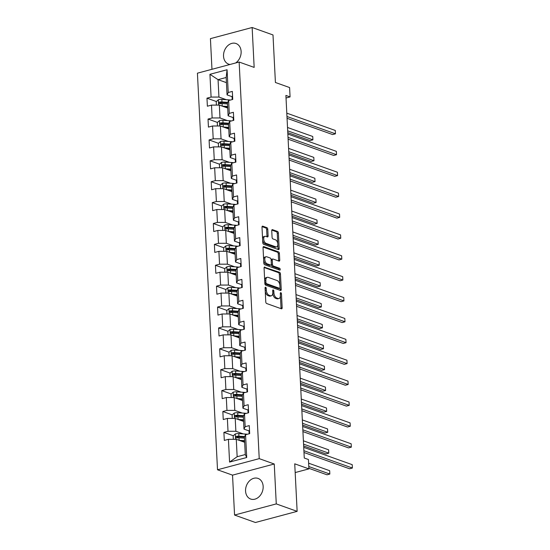 <?xml version="1.0" encoding="UTF-8"?>
<svg xmlns="http://www.w3.org/2000/svg" width="550" height="550" viewBox="0 0 550 550"><rect width="100%" height="100%" fill="white"/><g stroke="black" fill="none" stroke-linecap="round" stroke-linejoin="round"><path stroke-width="0.82" d="M265.602 287.238A0.962 0.536 75 0 0 265.396 287.224A0.962 0.536 75 0 0 265.072 287.952L265.781 301.916A1.382 0.77 75 0 0 266.668 303.524L281.414 308.791A1.382 0.77 75 0 0 281.703 308.804A1.382 0.77 75 0 0 282.164 307.766L281.456 293.803A0.962 0.536 75 0 0 280.837 292.676A0.962 0.536 75 0 0 280.637 292.669A0.962 0.536 75 0 0 280.308 293.391L280.404 295.199A4.414 2.454 75 0 1 278.919 298.526A4.414 2.454 75 0 1 277.991 298.471L276.767 298.031A4.414 2.454 75 0 1 273.928 292.889L273.838 291.081A0.962 0.536 75 0 0 273.219 289.96A0.962 0.536 75 0 0 273.013 289.946A0.962 0.536 75 0 0 272.69 290.675L272.786 292.483A4.414 2.454 75 0 1 271.301 295.804A4.414 2.454 75 0 1 270.373 295.749L269.149 295.309A4.414 2.454 75 0 1 266.31 290.166L266.221 288.365A0.962 0.536 75 0 0 265.602 287.238M235.647 62.968A10.952 8.497 -70.3 0 0 241.127 51.473A10.952 8.497 -70.3 0 0 236.012 43.512A10.952 8.497 -70.3 0 0 223.534 56.176A10.952 8.497 -70.3 0 0 228.649 64.144A10.952 8.497 -70.3 0 0 230.017 64.474M245.568 491.074A10.952 8.497 -70.3 0 0 250.676 499.043A10.952 8.497 -70.3 0 0 263.154 486.372A10.952 8.497 -70.3 0 0 258.046 478.411A10.952 8.497 -70.3 0 0 245.568 491.074M267.774 229.261A1.382 0.77 75 0 0 266.887 227.652L262.749 226.181A1.382 0.77 75 0 0 262.46 226.16A1.382 0.77 75 0 0 261.999 227.198L262.783 242.708A1.382 0.77 75 0 0 263.67 244.317L278.41 249.583A1.382 0.77 75 0 0 278.699 249.597A1.382 0.77 75 0 0 279.166 248.559L278.382 233.049A1.382 0.77 75 0 0 277.496 231.44L272.498 229.659A1.382 0.77 75 0 0 272.209 229.639A1.382 0.77 75 0 0 271.741 230.684L272.078 237.318A1.382 0.77 75 0 0 272.965 238.927L275.447 239.807A3.685 2.049 75 0 1 277.743 243.451A3.685 2.049 75 0 1 276.574 246.888A3.685 2.049 75 0 1 275.798 246.84L266.09 243.375A3.685 2.049 75 0 1 263.794 239.731A3.685 2.049 75 0 1 264.962 236.294A3.685 2.049 75 0 1 265.739 236.342L267.355 236.919A1.382 0.77 75 0 0 267.644 236.94A1.382 0.77 75 0 0 268.104 235.902L267.774 229.261L266.647 229.563A1.382 0.77 75 0 0 265.76 227.954L262.054 226.634M276.272 503.903L274.251 464.007L232.533 475.145L234.554 515.048L276.272 503.903L297.137 511.356L294.731 463.822L308.914 468.889L308.44 459.518L304.267 458.026L285.897 95.432L290.07 96.924L289.596 87.553L275.413 82.486L272.999 34.953L252.141 27.5L210.423 38.644L211.97 69.293M274.251 464.007L259.229 458.638L239.14 62.04L254.162 67.403L252.141 27.5M264.818 267.053A1.382 0.77 75 0 0 264.529 267.032A1.382 0.77 75 0 0 264.069 268.077L264.853 283.58A1.382 0.77 75 0 0 265.739 285.189L280.486 290.455A1.382 0.77 75 0 0 280.775 290.476A1.382 0.77 75 0 0 281.236 289.431L280.452 273.928A1.382 0.77 75 0 0 279.565 272.319L264.289 267.197M263.814 263.147L263.031 247.637A1.382 0.77 75 0 1 263.498 246.599A1.382 0.77 75 0 1 263.787 246.613L278.527 251.879A1.382 0.77 75 0 1 279.414 253.488L279.751 260.123A1.382 0.77 75 0 1 279.29 261.161A1.382 0.77 75 0 1 279.001 261.147L273.02 259.009A1.382 0.77 75 0 0 272.731 258.995A1.382 0.77 75 0 0 272.264 260.033L272.491 264.433A1.382 0.77 75 0 0 273.377 266.042L279.599 268.262A0.962 0.536 75 0 1 280.204 269.218A0.962 0.536 75 0 1 279.895 270.119A0.962 0.536 75 0 1 279.696 270.105L264.701 264.749A1.382 0.77 75 0 1 263.814 263.147M297.137 511.356L255.42 522.5L234.554 515.048M259.229 458.638L217.511 469.783L197.423 73.177L239.14 62.04M216.363 101.53L206.972 98.175L207.377 106.212L211.496 105.112L212.142 117.968L208.031 119.068L208.436 127.098L212.554 125.998L213.201 138.854L209.089 139.954L209.495 147.984L213.613 146.884L214.259 159.741L210.148 160.841L210.554 168.877L214.665 167.778L215.318 180.627L211.207 181.727L211.613 189.764L215.724 188.664L216.377 201.52L212.259 202.62L212.671 210.65L216.782 209.55L217.436 222.406L213.317 223.506L213.73 231.536L217.841 230.436L218.494 243.292L214.376 244.393L214.782 252.429L218.9 251.329L219.553 264.179L215.435 265.279L215.841 273.316L219.959 272.216L220.612 285.072L216.494 286.172L216.899 294.202L221.018 293.102L221.671 305.958L217.553 307.058L217.958 315.088L222.076 313.988L222.729 326.844L218.611 327.944L219.017 335.981L223.135 334.881L223.781 347.731L219.67 348.831L220.076 356.868L224.194 355.768L224.84 368.624L220.729 369.724L221.134 377.754L225.252 376.654L225.899 389.51L221.788 390.61L222.193 398.64L226.304 397.54L226.958 410.396L222.846 411.496L223.252 419.533L227.363 418.433L228.016 431.283L223.898 432.382L224.311 440.419L228.422 439.319L229.577 462.082L246.716 457.504L245.272 454.547L244.393 437.14L245.561 434.741L249.679 433.641L249.274 425.611L245.156 426.711L243.98 429.103L243.334 416.254L244.502 413.854L248.621 412.754L248.215 404.717L244.097 405.817L242.928 408.217L242.275 395.361L243.444 392.968L247.562 391.868L247.156 383.831L243.038 384.931L241.869 387.331L241.216 374.474L242.385 372.075L246.503 370.982L246.097 362.945L241.979 364.045L240.811 366.438L240.157 353.588L241.326 351.189L245.444 350.089L245.039 342.059L240.921 343.159L239.752 345.551L239.099 332.702L240.274 330.303L244.386 329.202L243.98 321.166L239.862 322.266L238.693 324.665L238.04 311.809L239.216 309.416L243.327 308.316L242.921 300.279L238.803 301.379L237.634 303.779L236.981 290.923L238.157 288.523L242.268 287.43L241.863 279.393L237.751 280.493L236.576 282.886L235.923 270.036L237.098 267.637L241.209 266.537L240.804 258.507L236.692 259.607L235.517 261.999L234.864 249.15L236.039 246.751L240.157 245.651L239.745 237.614L235.634 238.714L234.458 241.113L233.812 228.257L234.981 225.864L239.099 224.764L238.686 216.728L234.575 217.827L233.399 220.227L232.753 207.371L233.922 204.971L238.04 203.878L237.634 195.841L233.516 196.941L232.341 199.334L231.694 186.484L232.863 184.085L236.981 182.985L236.576 174.955L232.458 176.055L231.289 178.447L230.636 165.598L231.804 163.199L235.923 162.099L235.517 154.062L231.399 155.162L230.23 157.561L229.577 144.705L230.746 142.312L234.864 141.213L234.458 133.176L230.34 134.276L229.171 136.675L228.518 123.819L229.687 121.419L233.805 120.326L233.399 112.289L229.281 113.389L228.113 115.782L227.459 102.933L228.635 100.533L232.746 99.433L232.341 91.403L228.222 92.503L227.054 94.896L226.174 77.488L218.054 79.661L218.934 97.068L226.332 99.708M206.972 98.175L211.09 97.075L209.935 74.312L227.074 69.74L228.222 92.503M228.635 100.533L229.281 113.389M229.687 121.419L230.34 134.276M230.746 142.312L231.399 155.162M231.804 163.199L232.458 176.055M232.863 184.085L233.516 196.941M233.922 204.971L234.575 217.827M234.981 225.864L235.634 238.714M236.039 246.751L236.692 259.607M237.098 267.637L237.751 280.493M238.157 288.523L238.803 301.379M239.216 309.416L239.862 322.266M240.274 330.303L240.921 343.159M241.326 351.189L241.979 364.045M242.385 372.075L243.038 384.931M243.444 392.968L244.097 405.817M244.502 413.854L245.156 426.711M245.561 434.741L246.716 457.504M227.391 120.594L219.993 117.954L219.34 105.098L227.721 108.089M233.633 116.937A3.719 1.107 177.1 0 0 233.131 117.535A3.719 1.107 177.1 0 0 233.131 117.576L228.113 115.782M219.34 105.098L211.496 105.112M219.993 117.954L212.142 117.968M228.449 141.481L221.052 138.841L220.399 125.984L228.779 128.982M234.692 137.823A3.719 1.107 177.1 0 0 234.19 138.421A3.719 1.107 177.1 0 0 234.19 138.469L229.171 136.675M220.399 125.984L212.554 125.998M221.052 138.841L213.201 138.854M229.508 162.374L222.111 159.727L221.458 146.877L229.838 149.868M235.751 158.709A3.719 1.107 177.1 0 0 235.249 159.308A3.719 1.107 177.1 0 0 235.249 159.356L230.23 157.561M221.458 146.877L213.613 146.884M222.111 159.727L214.259 159.741M230.567 183.26L223.169 180.62L222.516 167.764L230.897 170.754M236.809 179.596A3.719 1.107 177.1 0 0 236.301 180.194A3.719 1.107 177.1 0 0 236.308 180.242L231.289 178.447M222.516 167.764L214.665 167.778M223.169 180.62L215.318 180.627M231.626 204.146L224.228 201.506L223.575 188.65L231.956 191.641M237.868 200.489A3.719 1.107 177.1 0 0 237.359 201.087A3.719 1.107 177.1 0 0 237.366 201.128L232.341 199.334M223.575 188.65L215.724 188.664M224.228 201.506L216.377 201.52M232.684 225.032L225.287 222.393L224.634 209.536L233.014 212.534M238.927 221.375A3.719 1.107 177.1 0 0 238.418 221.973A3.719 1.107 177.1 0 0 238.425 222.021L233.399 220.227M224.634 209.536L216.782 209.55M225.287 222.393L217.436 222.406M233.743 245.926L226.339 243.279L225.692 230.429L234.073 233.42M239.986 242.261A3.719 1.107 177.1 0 0 239.477 242.859A3.719 1.107 177.1 0 0 239.484 242.907L234.458 241.113M225.692 230.429L217.841 230.436M226.339 243.279L218.494 243.292M234.802 266.812L227.397 264.172L226.751 251.316L235.132 254.306M240.536 263.794L235.517 261.999M226.751 251.316L218.9 251.329M227.397 264.172L219.553 264.179M235.861 287.698L228.456 285.058L227.81 272.202L236.184 275.192M242.096 284.041A3.719 1.107 177.1 0 0 241.594 284.639A3.719 1.107 177.1 0 0 241.601 284.68L236.576 282.886M227.81 272.202L219.959 272.216M228.456 285.058L220.612 285.072M236.919 308.584L229.515 305.944L228.862 293.088L237.242 296.086M243.155 304.927A3.719 1.107 177.1 0 0 242.653 305.525A3.719 1.107 177.1 0 0 242.66 305.573L237.634 303.779M228.862 293.088L221.018 293.102M229.515 305.944L221.671 305.958M237.971 329.478L230.574 326.831L229.921 313.981L238.301 316.972M244.214 325.813A3.719 1.107 177.1 0 0 243.712 326.411A3.719 1.107 177.1 0 0 243.719 326.459L238.693 324.665M229.921 313.981L222.076 313.988M230.574 326.831L222.729 326.844M239.03 350.364L231.633 347.724L230.979 334.868L239.36 337.858M245.272 346.699A3.719 1.107 177.1 0 0 244.771 347.298A3.719 1.107 177.1 0 0 244.778 347.346L239.752 345.551M230.979 334.868L223.135 334.881M231.633 347.724L223.781 347.731M240.089 371.25L232.691 368.61L232.038 355.754L240.419 358.744M246.331 367.592A3.719 1.107 177.1 0 0 245.829 368.191A3.719 1.107 177.1 0 0 245.829 368.232L240.811 366.438M232.038 355.754L224.194 355.768M232.691 368.61L224.84 368.624M241.147 392.136L233.75 389.496L233.097 376.64L241.478 379.638M247.39 388.479A3.719 1.107 177.1 0 0 246.888 389.077A3.719 1.107 177.1 0 0 246.888 389.125L241.869 387.331M233.097 376.64L225.252 376.654M233.75 389.496L225.899 389.51M242.206 413.029L234.809 410.382L234.156 397.533L242.536 400.524M248.449 409.365A3.719 1.107 177.1 0 0 247.94 409.963A3.719 1.107 177.1 0 0 247.947 410.011L242.928 408.217M234.156 397.533L226.304 397.54M234.809 410.382L226.958 410.396M243.265 433.916L235.867 431.276L235.214 418.419L243.595 421.41M249.508 430.251A3.719 1.107 177.1 0 0 248.999 430.849A3.719 1.107 177.1 0 0 249.006 430.897L243.98 429.103M235.214 418.419L227.363 418.433M235.867 431.276L228.016 431.283M229.577 462.082L237.153 456.713L236.273 439.306L244.654 442.296M236.273 439.306L228.422 439.319M232.533 475.145L217.511 469.783M286.028 98.003L290.07 96.924M295.171 472.56L308.914 468.889M237.153 456.713L245.272 454.547M226.435 82.651L218.054 79.661L209.935 74.312M232.574 96.044A3.719 1.107 177.1 0 0 232.072 96.642A3.719 1.107 177.1 0 0 232.079 96.69L227.054 94.896M227.074 69.74L226.174 77.488M218.934 97.068L211.09 97.075M239.016 437.779L236.954 437.044M233.296 435.737L223.898 432.382M243.623 415.656L237.854 415.284A3.719 1.107 177.1 0 0 235.359 415.394C234.383 416.109 234.41 416.646 235.441 416.996A3.719 1.107 -2.9 0 1 237.937 416.893L235.895 416.158M232.238 414.851L222.846 411.496M236.899 396.007L234.836 395.271M231.179 393.965L221.788 390.61M235.84 375.121L233.778 374.378M230.12 373.079L220.729 369.724M234.781 354.228L232.719 353.492M229.061 352.186L219.67 348.831M239.394 332.104L233.619 331.732A3.719 1.107 177.1 0 0 231.131 331.843C230.147 332.558 230.175 333.094 231.213 333.444A3.719 1.107 -2.9 0 1 233.702 333.341L231.66 332.606M228.009 331.299L218.611 327.944M238.336 311.211L232.561 310.846A3.719 1.107 177.1 0 0 230.072 310.949C229.089 311.671 229.116 312.207 230.154 312.558A3.719 1.107 -2.9 0 1 232.643 312.455L230.601 311.719M226.951 310.413L217.553 307.058M231.605 291.569L229.542 290.826M225.892 289.527L216.494 286.172M230.546 270.676L228.484 269.94M224.833 268.634L215.435 265.279M229.488 249.789L227.425 249.054M223.774 247.748L214.376 244.393M234.101 227.659L228.333 227.294A3.719 1.107 177.1 0 0 225.837 227.397C224.861 228.119 224.888 228.656 225.919 229.006A3.719 1.107 -2.9 0 1 228.408 228.903L226.373 228.167M222.716 226.861L213.317 223.506M227.377 208.017L225.314 207.274M221.657 205.975L212.259 202.62M226.318 187.124L224.256 186.388M220.598 185.082L211.207 181.727M225.259 166.238L223.197 165.502M219.539 164.196L210.148 160.841M229.866 144.107L224.097 143.743A3.719 1.107 177.1 0 0 221.602 143.846C220.626 144.567 220.653 145.104 221.684 145.454A3.719 1.107 -2.9 0 1 224.18 145.351L222.138 144.616M218.481 143.309L209.089 139.954M228.807 123.221L223.039 122.856A3.719 1.107 177.1 0 0 220.55 122.959C219.567 123.681 219.594 124.218 220.626 124.568A3.719 1.107 -2.9 0 1 223.121 124.458L221.079 123.723M217.422 122.423L208.031 119.068M222.083 103.572L220.021 102.836M265.224 290.957A4.414 2.454 75 0 0 268.022 295.611L269.149 295.309M271.301 295.804L270.174 296.106A4.414 2.454 75 0 1 269.246 296.051L268.022 295.611M278.919 298.526L277.791 298.829A4.414 2.454 75 0 1 276.863 298.774L275.639 298.334A4.414 2.454 75 0 1 272.8 293.191L272.793 292.951M280.974 308.632A1.382 0.77 75 0 0 281.036 308.069L280.411 295.673M279.881 285.189L279.324 274.223A1.382 0.77 75 0 0 278.438 272.621L264.124 267.506M280.046 290.297A1.382 0.77 75 0 0 280.108 289.733L280.012 287.794M265.925 282.549A0.962 0.536 75 0 0 266.544 283.669L279.489 288.296A0.962 0.536 75 0 0 279.689 288.303A0.962 0.536 75 0 0 280.019 287.574L279.923 285.67A4.414 2.454 75 0 0 277.083 280.528L268.235 277.372A4.414 2.454 75 0 0 267.314 277.317A4.414 2.454 75 0 0 265.829 280.637L265.925 282.549L264.818 282.844M264.825 283.078A0.962 0.536 75 0 0 265.416 283.972L266.544 283.669M278.733 288.496A0.962 0.536 75 0 1 278.561 288.606A0.962 0.536 75 0 1 278.362 288.592L265.416 283.972M267.314 277.317L266.186 277.613A4.414 2.454 75 0 0 264.694 280.472M263.093 247.074L277.399 252.182L278.527 251.879M278.561 260.989A1.382 0.77 75 0 0 278.623 260.425L278.286 253.791A1.382 0.77 75 0 0 277.399 252.182M271.893 259.311A1.382 0.77 75 0 0 271.604 259.298A1.382 0.77 75 0 0 271.143 260.074M271.336 264.289L271.363 264.736A1.382 0.77 75 0 0 272.25 266.344L278.472 268.565L279.599 268.262M279.091 269.892A0.962 0.536 75 0 0 278.472 268.565M266.812 256.795A3.685 2.049 75 0 0 266.042 256.747A3.685 2.049 75 0 0 264.866 260.184A3.685 2.049 75 0 0 267.169 263.828L270.586 265.045A1.382 0.77 75 0 0 270.882 265.066A1.382 0.77 75 0 0 271.343 264.028L271.123 259.621A1.382 0.77 75 0 0 270.236 258.019L266.812 256.795M266.042 256.747L264.914 257.049A3.685 2.049 75 0 0 263.739 260.48A3.685 2.049 75 0 0 266.042 264.124L267.169 263.828M270.882 265.066L269.754 265.368A1.382 0.77 75 0 1 269.459 265.347L266.042 264.124M266.922 236.768A1.382 0.77 75 0 0 266.977 236.197L266.647 229.563M264.962 236.294L263.835 236.596A3.685 2.049 75 0 0 262.591 238.947M262.639 239.821A3.685 2.049 75 0 0 264.962 243.678L266.09 243.375M276.574 246.888L275.447 247.191A3.685 2.049 75 0 1 274.67 247.143L264.962 243.678M277.778 243.664L277.255 233.351A1.382 0.77 75 0 0 276.368 231.742L271.803 230.113M277.977 249.425A1.382 0.77 75 0 0 278.039 248.861L277.819 244.537M241.099 441.031L244.599 441.251M244.681 436.542L238.913 436.171A3.719 1.107 177.1 0 0 236.417 436.281C235.441 436.996 235.469 437.532 236.5 437.889A3.719 1.107 -2.9 0 1 238.989 437.779L239.119 440.323L244.571 440.674M233.331 439.312L233.152 435.868L235.345 433.922A3.719 1.107 -2.9 0 1 238.782 433.627L245.218 434.039A10.746 3.197 -2.9 0 1 247.356 434.259M308.887 468.325L327.023 474.801L329.842 474.045L329.67 470.697L308.626 463.183M238.989 437.779L244.441 438.13M236.933 438.041L237.621 436.707A1.897 0.564 -2.9 0 1 238.281 436.714L244.406 437.106M236.115 437.855L236.5 437.889M308.798 466.531L329.842 474.045L329.67 470.697M303.985 452.499L349.573 468.779L352.392 468.022L303.896 450.704M352.22 464.674L352.392 468.022L352.22 464.674L303.731 447.356M249.638 432.795A3.719 1.107 177.1 0 0 249.129 433.4A3.719 1.107 177.1 0 0 249.136 433.441L249.198 433.771M240.041 420.145L243.54 420.365M243.382 417.237L237.937 416.893L238.061 419.437L243.512 419.788M232.272 418.426L232.093 414.975L234.286 413.036A3.719 1.107 -2.9 0 1 237.724 412.741L244.159 413.153A10.746 3.197 -2.9 0 1 246.297 413.373M303.655 445.947L325.964 453.915L328.783 453.159L328.611 449.811L303.394 440.804M235.874 417.154L236.562 415.821A1.897 0.564 -2.9 0 1 237.222 415.828L243.347 416.219M235.056 416.969L235.441 416.996M303.566 444.152L328.783 453.159L328.611 449.811M238.982 399.252L242.481 399.479M242.564 394.763L236.796 394.398A3.719 1.107 177.1 0 0 234.3 394.501C233.324 395.223 233.351 395.759 234.383 396.11A3.719 1.107 -2.9 0 1 236.878 396.007L237.002 398.551L242.454 398.894M231.213 397.533L231.041 394.089L233.228 392.15A3.719 1.107 -2.9 0 1 236.665 391.854L243.1 392.267A10.746 3.197 -2.9 0 1 245.245 392.487M302.596 425.054L324.906 433.022L327.724 432.272L327.553 428.924L302.335 419.918M236.878 396.007L242.323 396.351M234.816 396.261L235.503 394.934A1.897 0.564 -2.9 0 1 236.163 394.934L242.289 395.326M233.998 396.082L234.383 396.11M302.507 423.266L327.724 432.272L327.553 428.924M302.926 431.606L348.514 447.886L351.333 447.136L302.837 429.818M351.161 443.788L351.333 447.136L351.161 443.788L302.672 426.47M248.579 411.909A3.719 1.107 177.1 0 0 248.071 412.507A3.719 1.107 177.1 0 0 248.077 412.555L248.139 412.885M301.874 410.719L347.456 426.999L350.274 426.25L301.778 408.932M350.103 422.902L350.274 426.25L350.103 422.902L301.613 405.584M247.521 391.022A3.719 1.107 177.1 0 0 247.012 391.621A3.719 1.107 177.1 0 0 247.019 391.669L247.081 391.992M237.923 378.366L241.423 378.592M241.505 373.876L235.737 373.512A3.719 1.107 177.1 0 0 233.248 373.615C232.265 374.337 232.292 374.873 233.324 375.224A3.719 1.107 -2.9 0 1 235.819 375.114L235.943 377.658L241.395 378.008M230.154 376.647L229.982 373.203L232.169 371.264A3.719 1.107 -2.9 0 1 235.606 370.968L242.041 371.374A10.746 3.197 -2.9 0 1 244.186 371.601M301.538 404.168L323.847 412.136L326.666 411.386L326.501 408.038L301.276 399.032M235.819 375.114L241.264 375.464M233.757 375.375L234.444 374.048A1.897 0.564 -2.9 0 1 235.104 374.048L241.23 374.44M232.939 375.189L233.324 375.224M301.448 402.38L326.666 411.386L326.501 408.038M236.864 357.479L240.364 357.699M240.446 352.99L234.678 352.619A3.719 1.107 177.1 0 0 232.189 352.729C231.206 353.444 231.234 353.98 232.265 354.337A3.719 1.107 -2.9 0 1 234.761 354.228L234.891 356.771L240.336 357.122M229.096 355.761L228.924 352.316L231.11 350.371A3.719 1.107 -2.9 0 1 234.548 350.075L240.982 350.488A10.746 3.197 -2.9 0 1 243.127 350.707M300.479 383.281L322.788 391.249L325.607 390.493L325.442 387.145L300.218 378.139M234.761 354.228L240.206 354.578M232.698 354.489L233.386 353.155A1.897 0.564 -2.9 0 1 234.046 353.162L240.171 353.554M231.88 354.303L232.265 354.337M300.389 381.487L325.607 390.493L325.442 387.145M235.806 336.593L239.305 336.813M239.147 333.685L233.702 333.341L233.833 335.885L239.278 336.229M228.037 334.874L227.865 331.423L230.051 329.484A3.719 1.107 -2.9 0 1 233.489 329.189L239.924 329.601A10.746 3.197 -2.9 0 1 242.069 329.821M299.42 362.395L321.729 370.363L324.548 369.607L324.383 366.259L299.166 357.252M231.639 333.603L232.327 332.269A1.897 0.564 -2.9 0 1 232.987 332.276L239.119 332.668M230.828 333.417L231.213 333.444M299.331 360.601L324.548 369.607L324.383 366.259M300.816 389.833L346.397 406.113L349.216 405.357L300.719 388.039M349.051 402.016L349.216 405.357L349.051 402.016L300.554 384.691M246.462 370.136A3.719 1.107 177.1 0 0 245.953 370.734A3.719 1.107 177.1 0 0 245.96 370.776L246.022 371.106M299.757 368.947L345.338 385.227L348.157 384.471L299.668 367.152M347.992 381.123L348.157 384.471L347.992 381.123L299.496 363.804M245.403 349.243A3.719 1.107 177.1 0 0 244.894 349.848A3.719 1.107 177.1 0 0 244.901 349.889L244.963 350.219M298.698 348.054L344.279 364.334L347.098 363.584L298.609 346.266M346.933 360.236L347.098 363.584L346.933 360.236L298.437 342.918M244.344 328.357A3.719 1.107 177.1 0 0 243.843 328.955A3.719 1.107 177.1 0 0 243.843 329.003L243.904 329.333M234.754 315.7L238.253 315.927M238.095 312.799L232.643 312.455L232.774 314.999L238.219 315.343M226.978 313.981L226.806 310.537L228.992 308.598A3.719 1.107 -2.9 0 1 232.43 308.303L238.865 308.715A10.746 3.197 -2.9 0 1 241.01 308.935M298.368 341.502L320.671 349.47L323.489 348.721L323.324 345.373L298.107 336.366M230.581 312.709L231.268 311.382A1.897 0.564 -2.9 0 1 231.928 311.382L238.061 311.774M229.769 312.531L230.154 312.558M298.272 339.714L323.489 348.721L323.324 345.373M297.639 327.168L343.228 343.447L346.046 342.698L297.55 325.38M345.874 339.35L346.046 342.698L345.874 339.35L297.378 322.032M243.286 307.471A3.719 1.107 177.1 0 0 242.784 308.069A3.719 1.107 177.1 0 0 242.784 308.117L242.853 308.44M233.695 294.814L237.194 295.041M237.277 290.324L231.502 289.96A3.719 1.107 177.1 0 0 229.013 290.063C228.037 290.785 228.064 291.321 229.096 291.672A3.719 1.107 -2.9 0 1 231.584 291.562L231.715 294.106L237.16 294.456M225.919 293.095L225.748 289.651L227.934 287.712A3.719 1.107 -2.9 0 1 231.378 287.416L237.806 287.822A10.746 3.197 -2.9 0 1 239.951 288.049M297.309 320.616L319.619 328.584L322.438 327.834L322.266 324.486L297.048 315.48M231.584 291.562L237.036 291.913M229.522 291.823L230.216 290.496A1.897 0.564 -2.9 0 1 230.876 290.496L237.002 290.888M228.711 291.637L229.096 291.672M297.213 318.828L322.438 327.834L322.266 324.486M296.581 306.281L342.169 322.561L344.988 321.805L296.491 304.487M344.816 318.464L344.988 321.805L344.816 318.464L296.319 301.139M242.227 286.584A3.719 1.107 177.1 0 0 241.725 287.183A3.719 1.107 177.1 0 0 241.732 287.224L241.794 287.554M232.636 273.928L236.136 274.147M236.218 269.438L230.443 269.067A3.719 1.107 177.1 0 0 227.954 269.177C226.978 269.892 227.006 270.428 228.037 270.786A3.719 1.107 -2.9 0 1 230.526 270.676L230.656 273.219L236.101 273.57M224.861 272.209L224.689 268.764L226.875 266.819A3.719 1.107 -2.9 0 1 230.319 266.523L236.748 266.936A10.746 3.197 -2.9 0 1 238.893 267.156M296.251 299.729L318.56 307.697L321.379 306.941L321.207 303.593L295.989 294.587M230.526 270.676L235.978 271.026M228.463 270.937L229.157 269.603A1.897 0.564 -2.9 0 1 229.817 269.61L235.943 270.002M227.652 270.751L228.037 270.786M296.161 297.935L321.379 306.941L321.207 303.593M241.038 263.147A3.719 1.107 177.1 0 0 240.536 263.746A3.719 1.107 177.1 0 0 240.542 263.794L240.666 266.248M295.522 285.395L341.11 301.675L343.929 300.919L295.433 283.601M343.757 297.571L343.929 300.919L343.757 297.571L295.261 280.252M241.168 265.691A3.719 1.107 177.1 0 0 240.666 266.296A3.719 1.107 177.1 0 0 240.673 266.337L240.735 266.668M231.577 253.041L235.077 253.261M235.159 248.552L229.384 248.181A3.719 1.107 177.1 0 0 226.896 248.291C225.919 249.006 225.947 249.542 226.978 249.893A3.719 1.107 -2.9 0 1 229.467 249.789L229.597 252.333L235.049 252.677M223.809 251.322L223.63 247.871L225.816 245.933A3.719 1.107 -2.9 0 1 229.261 245.637L235.689 246.049A10.746 3.197 -2.9 0 1 237.834 246.269M295.192 278.843L317.501 286.811L320.32 286.055L320.148 282.707L294.931 273.701M229.467 249.789L234.919 250.133M227.404 250.051L228.099 248.717A1.897 0.564 -2.9 0 1 228.759 248.724L234.884 249.116M226.593 249.865L226.978 249.893M295.103 277.049L320.32 286.055L320.148 282.707M294.463 264.502L340.051 280.782L342.87 280.032L294.374 262.714M342.698 276.684L342.87 280.032L342.698 276.684L294.202 259.366M240.109 244.805A3.719 1.107 177.1 0 0 239.607 245.403A3.719 1.107 177.1 0 0 239.614 245.451L239.676 245.781M230.519 232.148L234.018 232.375M233.86 229.247L228.408 228.903L228.539 231.447L233.991 231.791M222.75 230.429L222.571 226.985L224.758 225.046A3.719 1.107 -2.9 0 1 228.202 224.751L234.63 225.163A10.746 3.197 -2.9 0 1 236.775 225.383M294.133 257.95L316.442 265.918L319.261 265.169L319.089 261.821L293.872 252.814M226.353 229.157L227.04 227.831A1.897 0.564 -2.9 0 1 227.7 227.831L233.826 228.222M225.534 228.979L225.919 229.006M294.044 256.163L319.261 265.169L319.089 261.821M293.404 243.616L338.993 259.896L341.811 259.146L293.315 241.828M341.639 255.798L341.811 259.146L341.639 255.798L293.143 238.48M239.051 223.919A3.719 1.107 177.1 0 0 238.549 224.517A3.719 1.107 177.1 0 0 238.556 224.565L238.617 224.888M229.46 211.262L232.959 211.489M233.042 206.772L227.274 206.408A3.719 1.107 177.1 0 0 224.778 206.511C223.802 207.233 223.829 207.769 224.861 208.12A3.719 1.107 -2.9 0 1 227.349 208.01L227.48 210.554L232.932 210.904M221.691 209.543L221.512 206.099L223.706 204.16A3.719 1.107 -2.9 0 1 227.143 203.864L233.571 204.27A10.746 3.197 -2.9 0 1 235.716 204.497M293.074 237.064L315.384 245.032L318.202 244.282L318.031 240.934L292.813 231.928M227.349 208.01L232.801 208.361M225.294 208.271L225.981 206.944A1.897 0.564 -2.9 0 1 226.641 206.944L232.767 207.336M224.476 208.086L224.861 208.12M292.985 235.276L318.202 244.282L318.031 240.934M292.346 222.729L337.934 239.009L340.752 238.253L292.256 220.935M340.581 234.912L340.752 238.253L340.581 234.912L292.084 217.587M237.999 203.032A3.719 1.107 177.1 0 0 237.49 203.631A3.719 1.107 177.1 0 0 237.497 203.672L237.559 204.002M228.401 190.376L231.901 190.596M231.983 185.886L226.215 185.515A3.719 1.107 177.1 0 0 223.719 185.625C222.743 186.34 222.771 186.876 223.802 187.234A3.719 1.107 -2.9 0 1 226.298 187.124L226.421 189.667L231.873 190.018M220.633 188.657L220.454 185.212L222.647 183.267A3.719 1.107 -2.9 0 1 226.084 182.971L232.519 183.384A10.746 3.197 -2.9 0 1 234.657 183.604M292.016 216.178L314.325 224.146L317.144 223.389L316.972 220.041L291.754 211.035M226.298 187.124L231.742 187.474M224.235 187.385L224.923 186.051A1.897 0.564 -2.9 0 1 225.583 186.058L231.708 186.45M223.417 187.199L223.802 187.234M291.926 214.383L317.144 223.389L316.972 220.041M291.287 201.843L336.875 218.123L339.694 217.367L291.197 200.049M339.522 214.019L339.694 217.367L339.522 214.019L291.032 196.701M236.94 182.139A3.719 1.107 177.1 0 0 236.431 182.744A3.719 1.107 177.1 0 0 236.438 182.786L236.5 183.116M227.343 169.489L230.842 169.709M230.924 165L225.156 164.629A3.719 1.107 177.1 0 0 222.661 164.739C221.684 165.454 221.712 165.99 222.743 166.341A3.719 1.107 -2.9 0 1 225.239 166.238L225.363 168.781L230.814 169.125M219.574 167.771L219.395 164.319L221.588 162.381A3.719 1.107 -2.9 0 1 225.026 162.085L231.461 162.498A10.746 3.197 -2.9 0 1 233.606 162.718M290.957 195.291L313.266 203.259L316.085 202.503L315.913 199.155L290.696 190.149M225.239 166.238L230.684 166.581M223.176 166.499L223.864 165.165A1.897 0.564 -2.9 0 1 224.524 165.172L230.649 165.564M222.358 166.313L222.743 166.341M290.868 193.497L316.085 202.503L315.913 199.155M290.235 180.95L335.816 197.23L338.635 196.481L290.139 179.163M338.463 193.133L338.635 196.481L338.463 193.133L289.974 175.814M235.881 161.253A3.719 1.107 177.1 0 0 235.373 161.851A3.719 1.107 177.1 0 0 235.379 161.899L235.441 162.229M226.284 148.596L229.783 148.823M229.625 145.695L224.18 145.351L224.304 147.895L229.756 148.239M218.515 146.877L218.343 143.433L220.529 141.494A3.719 1.107 -2.9 0 1 223.967 141.199L230.402 141.611A10.746 3.197 -2.9 0 1 232.547 141.831M289.898 174.398L312.207 182.366L315.026 181.617L314.861 178.269L289.637 169.262M222.117 145.606L222.805 144.279A1.897 0.564 -2.9 0 1 223.465 144.279L229.591 144.671M221.299 145.427L221.684 145.454M289.809 172.611L315.026 181.617L314.861 178.269M289.176 160.064L334.757 176.344L337.576 175.594L289.08 158.276M337.411 172.246L337.576 175.594L337.411 172.246L288.915 154.928M234.822 140.367A3.719 1.107 177.1 0 0 234.314 140.965A3.719 1.107 177.1 0 0 234.321 141.013L234.383 141.336M225.225 127.71L228.724 127.937M228.566 124.809L223.121 124.458L223.252 127.002L228.697 127.353M217.456 125.991L217.284 122.547L219.471 120.608A3.719 1.107 -2.9 0 1 222.908 120.312L229.343 120.718A10.746 3.197 -2.9 0 1 231.488 120.945M288.839 153.512L311.149 161.48L313.968 160.724L313.803 157.382L288.578 148.376M221.059 124.719L221.746 123.392A1.897 0.564 -2.9 0 1 222.406 123.392L228.532 123.784M220.241 124.534L220.626 124.568M288.75 151.724L313.968 160.724L313.803 157.382M288.118 139.178L333.699 155.458L336.518 154.701L288.021 137.383M336.353 151.36L336.518 154.701L336.353 151.36L287.856 134.035M233.764 119.481A3.719 1.107 177.1 0 0 233.255 120.079A3.719 1.107 177.1 0 0 233.262 120.12L233.324 120.45M224.166 106.824L227.666 107.044M227.755 102.334L221.98 101.963A3.719 1.107 177.1 0 0 219.491 102.073C218.508 102.788 218.536 103.324 219.574 103.682A3.719 1.107 -2.9 0 1 222.062 103.572L222.193 106.116L227.638 106.466M216.397 105.105L216.226 101.661L218.412 99.715A3.719 1.107 -2.9 0 1 221.849 99.419L228.284 99.832A10.746 3.197 -2.9 0 1 230.429 100.052M287.781 132.626L310.09 140.594L312.909 139.838L312.744 136.489L287.526 127.483M222.062 103.572L227.508 103.922M220 103.833L220.688 102.499A1.897 0.564 -2.9 0 1 221.347 102.506L227.48 102.898M219.189 103.647L219.574 103.682M287.691 130.831L312.909 139.838L312.744 136.489M287.059 118.291L332.64 134.571L335.459 133.815L286.969 116.497M335.294 130.467L335.459 133.815L335.294 130.467L286.798 113.149M232.705 98.588A3.719 1.107 177.1 0 0 232.203 99.192A3.719 1.107 177.1 0 0 232.203 99.234L232.265 99.564M265.203 290.469L266.31 290.166M269.246 296.051L270.373 295.749M272.731 291.376L273.838 291.081M272.8 293.191L273.928 292.889M275.639 298.334L276.767 298.031M276.863 298.774L277.991 298.471M280.349 294.099L281.456 293.803M281.036 308.069L282.164 307.766M265.107 288.661L266.221 288.365M278.438 272.621L279.565 272.319M279.324 274.223L280.452 273.928M280.108 289.733L281.236 289.431M278.362 288.592L279.489 288.296M264.722 280.94L265.829 280.637M263.251 246.758L263.787 246.613M278.286 253.791L279.414 253.488M278.623 260.425L279.751 260.123M271.157 260.329L272.264 260.033M271.363 264.736L272.491 264.433M272.25 266.344L273.377 266.042M269.459 265.347L270.586 265.045M266.977 236.197L268.104 235.902M274.67 247.143L275.798 246.84M271.968 229.804L272.498 229.659M276.368 231.742L277.496 231.44M277.255 233.351L278.382 233.049M278.039 248.861L279.166 248.559M262.219 226.318L262.749 226.181M265.76 227.954L266.887 227.652M235.29 433.971L235.558 439.306M245.218 434.039L245.279 435.318M238.782 433.627L238.913 436.171M237.621 436.707L236.417 436.281M249.129 433.352L249.006 430.897M234.231 413.084L234.499 418.419M244.159 413.153L244.221 414.432M237.724 412.741L237.854 415.284M236.562 415.821L235.359 415.394M233.173 392.198L233.441 397.533M243.1 392.267L243.162 393.546M236.665 391.854L236.796 394.398M235.503 394.934L234.3 394.501M248.071 412.466L247.947 410.011M247.012 391.572L246.888 389.125M232.114 371.312L232.382 376.647M242.041 371.374L242.103 372.659M235.606 370.968L235.737 373.512M234.444 374.048L233.248 373.615M231.055 350.419L231.323 355.754M240.982 350.488L241.044 351.766M234.548 350.075L234.678 352.619M233.386 353.155L232.189 352.729M229.996 329.532L230.264 334.868M239.924 329.601L239.986 330.88M233.489 329.189L233.619 331.732M232.327 332.269L231.131 331.843M245.953 370.686L245.829 368.232M244.901 349.8L244.778 347.346M243.843 328.914L243.719 326.459M228.938 308.646L229.206 313.981M238.865 308.715L238.927 309.994M232.43 308.303L232.561 310.846M231.268 311.382L230.072 310.949M242.784 308.021L242.66 305.573M227.879 287.76L228.147 293.095M237.806 287.822L237.875 289.107M231.378 287.416L231.502 289.96M230.216 290.496L229.013 290.063M241.725 287.134L241.601 284.68M226.82 266.867L227.095 272.202M236.748 266.936L236.816 268.214M230.319 266.523L230.443 269.067M229.157 269.603L227.954 269.177M225.761 245.981L226.036 251.316M235.689 246.049L235.758 247.328M229.261 245.637L229.384 248.181M228.099 248.717L226.896 248.291M239.607 245.362L239.484 242.907M224.702 225.094L224.978 230.429M234.63 225.163L234.699 226.442M228.202 224.751L228.333 227.294M227.04 227.831L225.837 227.397M238.549 224.469L238.425 222.021M223.651 204.208L223.919 209.543M233.571 204.27L233.64 205.556M227.143 203.864L227.274 206.408M225.981 206.944L224.778 206.511M237.49 203.583L237.366 201.128M222.592 183.315L222.86 188.65M232.519 183.384L232.581 184.663M226.084 182.971L226.215 185.515M224.923 186.051L223.719 185.625M236.431 182.696L236.308 180.242M221.533 162.429L221.801 167.764M231.461 162.498L231.522 163.776M225.026 162.085L225.156 164.629M223.864 165.165L222.661 164.739M235.373 161.81L235.249 159.356M220.474 141.542L220.742 146.877M230.402 141.611L230.464 142.89M223.967 141.199L224.097 143.743M222.805 144.279L221.602 143.846M234.314 140.917L234.19 138.469M219.416 120.656L219.684 125.991M229.343 120.718L229.405 122.004M222.908 120.312L223.039 122.856M221.746 123.392L220.55 122.959M233.262 120.031L233.131 117.576M218.357 99.763L218.625 105.098M228.284 99.832L228.346 101.111M221.849 99.419L221.98 101.963M220.688 102.499L219.491 102.073M232.203 99.144L232.079 96.69M278.561 288.606L279.689 288.303M271.604 259.298L272.731 258.995M248.999 430.849L249.129 433.4M247.94 409.963L248.071 412.507M246.888 389.077L247.012 391.621M245.829 368.191L245.953 370.734M244.771 347.298L244.894 349.848M243.712 326.411L243.843 328.955M242.653 305.525L242.784 308.069M241.594 284.639L241.725 287.183M240.536 263.746L240.666 266.296M239.477 242.859L239.607 245.403M238.418 221.973L238.549 224.517M237.359 201.087L237.49 203.631M236.301 180.194L236.431 182.744M235.249 159.308L235.373 161.851M234.19 138.421L234.314 140.965M233.131 117.535L233.255 120.079M232.072 96.642L232.203 99.192"/></g></svg>
